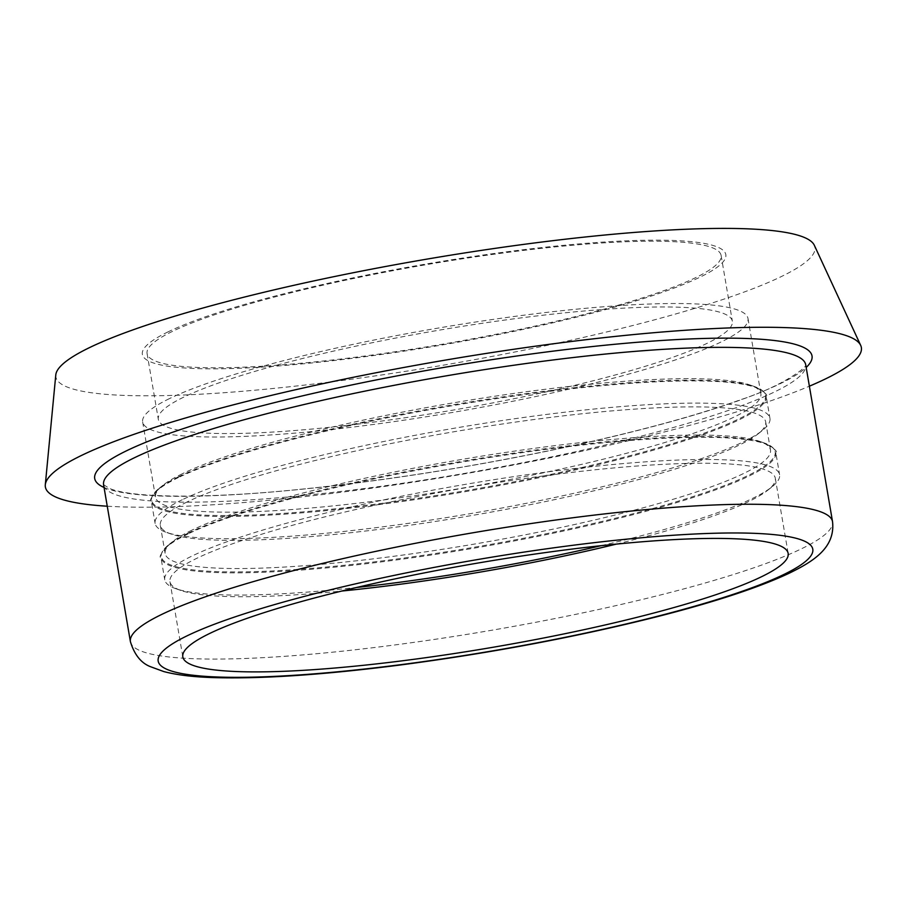 <?xml version="1.0" encoding="UTF-8"?>
<svg xmlns="http://www.w3.org/2000/svg" width="906" height="906" viewBox="0 0 906 906"><rect width="100%" height="100%" fill="white"/><g stroke="black" fill="none" stroke-linecap="round" stroke-linejoin="round"><path stroke-width="0.68" stroke-dasharray="4.53 3.4" d="M107.259 506.216A413.906 57.667 170.3 0 0 809.375 386.194M616.363 544.098A307.066 42.786 170.3 0 0 767.937 490.089A307.066 42.786 170.3 0 0 775.31 478.255A307.066 42.786 170.3 0 0 532.819 477.383A307.066 42.786 170.3 0 0 196.693 558.368A307.066 42.786 170.3 0 0 169.966 581.731A307.066 42.786 170.3 0 0 180.849 590.44A307.066 42.786 170.3 0 0 341.766 591.04M601.142 545.684A311.879 43.454 170.3 0 0 772.105 486.749A311.879 43.454 170.3 0 0 779.59 474.733A311.879 43.454 170.3 0 0 533.306 473.849A311.879 43.454 170.3 0 0 191.902 556.091A311.879 43.454 170.3 0 0 164.756 579.829A311.879 43.454 170.3 0 0 175.809 588.685A311.879 43.454 170.3 0 0 356.636 587.473M191.879 530.18A307.066 42.786 170.3 0 0 172.514 541.709A307.066 42.786 170.3 0 0 165.152 553.543A307.066 42.786 170.3 0 0 475.027 543.974A307.066 42.786 170.3 0 0 770.496 450.067A307.066 42.786 170.3 0 0 759.613 441.347A307.066 42.786 170.3 0 0 491.12 454.642A307.066 42.786 170.3 0 0 191.879 530.18M187.055 501.992A307.066 42.786 170.3 0 0 160.328 525.355A307.066 42.786 170.3 0 0 171.211 534.076A307.066 42.786 170.3 0 0 470.214 515.786A307.066 42.786 170.3 0 0 758.311 433.714A307.066 42.786 170.3 0 0 765.672 421.879A307.066 42.786 170.3 0 0 523.181 421.007A307.066 42.786 170.3 0 0 187.055 501.992M182.276 499.727A311.879 43.454 170.3 0 0 155.119 523.453A311.879 43.454 170.3 0 0 166.172 532.309A311.879 43.454 170.3 0 0 469.863 513.736A311.879 43.454 170.3 0 0 762.467 430.384A311.879 43.454 170.3 0 0 769.953 418.357A311.879 43.454 170.3 0 0 523.668 417.473A311.879 43.454 170.3 0 0 182.276 499.727M182.242 473.804A307.066 42.786 170.3 0 0 162.876 485.333A307.066 42.786 170.3 0 0 155.515 497.168A307.066 42.786 170.3 0 0 465.39 487.598A307.066 42.786 170.3 0 0 760.859 393.691A307.066 42.786 170.3 0 0 749.975 384.971A307.066 42.786 170.3 0 0 481.482 398.266A307.066 42.786 170.3 0 0 182.242 473.804M169.388 398.64A307.066 42.786 170.3 0 0 142.661 422.003A307.066 42.786 170.3 0 0 452.547 412.434A307.066 42.786 170.3 0 0 748.005 318.527A307.066 42.786 170.3 0 0 505.514 317.655A307.066 42.786 170.3 0 0 169.388 398.64M183.669 397.168A291.177 40.566 170.3 0 0 158.324 419.331A291.177 40.566 170.3 0 0 452.173 410.259A291.177 40.566 170.3 0 0 732.354 321.2A291.177 40.566 170.3 0 0 502.411 320.384A291.177 40.566 170.3 0 0 183.669 397.168M172.423 331.403A291.177 40.566 170.3 0 0 147.078 353.555A291.177 40.566 170.3 0 0 440.928 344.484A291.177 40.566 170.3 0 0 721.108 255.435A291.177 40.566 170.3 0 0 491.165 254.609A291.177 40.566 170.3 0 0 172.423 331.403M168.097 331.845A295.99 41.246 170.3 0 0 463.102 341.256A295.99 41.246 170.3 0 0 671.086 240.384A295.99 41.246 170.3 0 0 168.097 331.845M55.787 374.937A385.05 53.647 170.3 0 0 444.438 364.982A385.05 53.647 170.3 0 0 814.324 245.277M104.054 487.473A363.85 50.691 170.3 0 0 461.913 467.213A363.85 50.691 170.3 0 0 806.17 367.462M103.567 484.665L108.98 488.175C130.385 498.107 208.006 499.183 306.998 488.617C392.491 479.602 479.557 465.605 568.221 446.624C638.832 431.279 696.374 415.616 740.859 399.637C784.528 385.514 808.933 365.537 805.706 364.654L805.717 364.756A356.149 49.626 -9.7 0 1 462.932 473.691A356.149 49.626 -9.7 0 1 103.59 484.767M130.407 641.675A356.149 49.626 170.3 0 0 489.829 630.576A356.149 49.626 170.3 0 0 832.535 521.663M188.108 533.872A311.879 43.454 170.3 0 0 160.962 557.609A311.879 43.454 170.3 0 0 475.695 547.892A311.879 43.454 170.3 0 0 775.796 452.513A311.879 43.454 170.3 0 0 529.5 451.63A311.879 43.454 170.3 0 0 188.108 533.872M188.403 533.022A311.392 43.386 170.3 0 0 168.765 544.71A311.392 43.386 170.3 0 0 475.582 547.009A311.392 43.386 170.3 0 0 764.132 442.932A311.392 43.386 170.3 0 0 491.845 456.42A311.392 43.386 170.3 0 0 188.403 533.022M178.471 477.507A311.879 43.454 170.3 0 0 151.325 501.233A311.879 43.454 170.3 0 0 466.058 491.516A311.879 43.454 170.3 0 0 766.159 396.137A311.879 43.454 170.3 0 0 519.863 395.254A311.879 43.454 170.3 0 0 178.471 477.507M178.765 476.647A311.392 43.386 170.3 0 0 159.128 488.334A311.392 43.386 170.3 0 0 465.944 490.633A311.392 43.386 170.3 0 0 754.494 386.556A311.392 43.386 170.3 0 0 482.207 400.044A311.392 43.386 170.3 0 0 178.765 476.647M169.966 581.731L182.819 656.895M775.31 478.255L788.163 553.419M767.937 490.089L772.105 486.749M180.849 590.44L175.809 588.685M172.514 541.709L168.765 544.71C161.234 553.034 158.629 557.337 160.962 557.609L164.756 579.829M759.613 441.347L764.143 442.943C774.018 448.289 777.903 451.482 775.796 452.513L779.59 474.733M160.328 525.355L165.152 553.543M765.672 421.879L770.496 450.067M758.311 433.714L762.467 430.384M171.211 534.076L166.172 532.309M162.876 485.333L159.128 488.334C151.596 496.658 148.992 500.961 151.325 501.233L155.119 523.453M749.975 384.971L754.505 386.568C764.381 391.913 768.265 395.107 766.159 396.137L769.953 418.357M142.661 422.003L155.515 497.168M748.005 318.527L760.859 393.691M147.078 353.555L158.324 419.331M721.108 255.435L732.354 321.2"/><path stroke-width="1.36" d="M809.375 386.194A413.906 57.667 170.3 0 0 860.7 345.413A413.906 57.667 170.3 0 0 526.941 347.383A413.906 57.667 170.3 0 0 81.404 455.492A413.906 57.667 170.3 0 0 45.3 484.789A413.906 57.667 170.3 0 0 107.259 506.216M209.546 633.532A307.066 42.786 170.3 0 0 182.819 656.895A307.066 42.786 170.3 0 0 492.694 647.326A307.066 42.786 170.3 0 0 788.163 553.419A307.066 42.786 170.3 0 0 545.672 552.547A307.066 42.786 170.3 0 0 209.546 633.532M341.766 591.04A307.066 42.786 170.3 0 0 616.363 544.098M356.636 587.473A311.879 43.454 170.3 0 0 601.142 545.684M860.7 345.413L814.324 245.277A385.05 53.647 170.3 0 0 503.838 247.112A385.05 53.647 170.3 0 0 89.366 347.678A385.05 53.647 170.3 0 0 55.787 374.937L45.3 484.789M806.17 367.462A363.85 50.691 170.3 0 0 560.474 350.226A363.85 50.691 170.3 0 0 126.387 450.86A363.85 50.691 170.3 0 0 104.054 487.473M103.578 484.699L103.59 484.767A356.149 49.626 -9.7 0 1 134.586 457.666A356.149 49.626 -9.7 0 1 524.529 363.736A356.149 49.626 -9.7 0 1 805.717 364.778L805.694 364.676M161.415 614.574A356.149 49.626 170.3 0 0 130.407 641.675C134.507 655.015 141.393 663.43 151.053 666.907L163.76 671.561C176.681 674.959 193.069 676.963 212.944 677.586C260.928 679.058 323.419 674.857 400.407 664.981C490.724 653.079 576.182 637.009 656.771 616.782C714.766 602.037 759.024 587.462 789.556 573.045C812.637 561.709 835.479 548.107 832.535 521.663A356.149 49.626 170.3 0 0 551.278 520.644A356.149 49.626 170.3 0 0 161.415 614.574M187.055 635.842A332.083 46.274 -9.7 0 1 751.38 533.226A332.083 46.274 -9.7 0 1 518.028 646.397A332.083 46.274 -9.7 0 1 187.055 635.842M103.59 484.767L130.407 641.675M805.717 364.756L832.535 521.663"/></g></svg>
